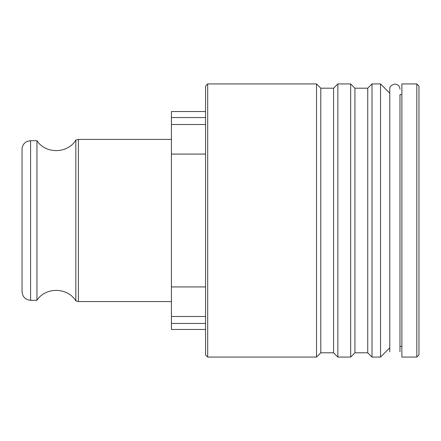<?xml version="1.0" encoding="UTF-8"?>
<svg xmlns="http://www.w3.org/2000/svg" width="441" height="441" viewBox="0 0 441 441"><rect width="100%" height="100%" fill="white"/><g stroke="black" fill="none" stroke-linecap="round" stroke-linejoin="round"><path stroke-width="0.66" d="M418.95 354.933L418.95 86.067L416.817 83.933L416.817 357.067L418.95 354.933M416.817 83.933L401.878 83.933L401.878 357.067L416.817 357.067M207.694 83.933L205.561 86.067L205.561 354.933L207.694 357.067L316.522 357.067L316.522 83.933L207.694 83.933L207.694 357.067M205.561 124.505L171.422 124.505L171.422 316.495L205.561 316.495M205.561 154.074L171.422 154.074M205.561 329.471L171.422 329.471L171.422 316.495M205.561 286.926L171.422 286.926M205.561 117.554L171.422 117.554L171.422 124.505M205.561 323.446L171.422 323.446M171.422 117.554L171.422 111.529L205.561 111.529M36.95 140.696L36.95 300.304L30.583 300.304C25.402 299.803 22.557 296.958 22.05 291.771L22.05 149.229C22.127 146.285 23.356 143.942 25.732 142.206L27.441 141.291L30.583 140.696L36.95 140.696C45.566 154.168 67.627 153.832 75.835 140.1L78.399 139.411L171.422 139.411M36.95 300.304C45.566 286.832 67.633 287.168 75.835 300.9L75.835 140.1M75.835 300.9L78.399 301.589L78.399 139.411M78.399 301.589L171.422 301.589M316.522 83.933L320.794 88.2L320.794 352.8L316.522 357.067M320.794 352.8L333.594 352.8L333.594 88.2L337.861 83.933L350.667 83.933L350.667 357.067L337.861 357.067L337.861 83.933M333.594 352.8L337.861 357.067M350.667 83.933L354.933 88.2L354.933 352.8L350.667 357.067M354.933 352.8L367.739 352.8L367.739 88.2L372.006 83.933L380.539 83.933L380.539 357.067L372.006 357.067L372.006 83.933M367.739 352.8L372.006 357.067M389.778 347.833L380.539 357.067M401.878 94.6L399.97 94.6L399.97 351.83L399.97 346.4L401.878 346.4M30.583 300.304L30.583 140.696M320.794 88.2L333.594 88.2M354.933 88.2L367.739 88.2M389.778 93.167L380.539 83.933M399.97 89.181L399.97 89.17C399.811 86.216 398.113 84.518 394.871 84.071C391.145 85.096 389.447 86.794 389.778 89.17L389.778 351.83"/></g></svg>
